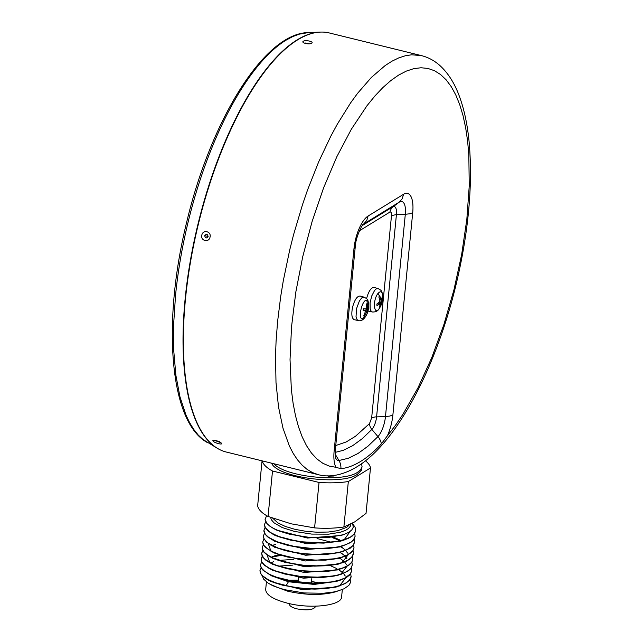 <?xml version="1.0" encoding="UTF-8"?>
<svg xmlns="http://www.w3.org/2000/svg" width="642" height="642" viewBox="0 0 642 642"><rect width="100%" height="100%" fill="white"/><g stroke="black" fill="none" stroke-linecap="round" stroke-linejoin="round"><path stroke-width="0.96" d="M365.964 308.938L363.524 308.714A6.412 2.424 103.8 0 0 363.131 310.383L365.467 311.097L363.918 316.081L364.56 316.193L366.943 311.354L367.866 311.209A6.412 2.424 103.8 0 0 368.259 309.54L367.449 309.195L367.473 303.835L366.831 303.722L365.964 308.938M364.311 316.209A21.796 20.263 99.8 0 1 362.425 319.05L366.197 315.607C363.669 319.708 361.109 321.369 358.525 320.591L354.304 319.724C351.752 318.48 351.182 314.259 352.602 307.069C354.649 299.678 357.161 296.002 360.138 296.026L364.11 297.166A12.054 4.55 103.8 0 0 363.934 297.118L361.743 297.912L359.448 300.801L356.543 308.642L356.037 316.586L357.056 319.62L358.413 320.575M362.425 319.05L362.345 319.034C357.586 318.809 362.265 298.931 366.759 300.32L366.831 300.336C368.059 300.721 368.701 302.342 368.765 305.191A21.796 21.796 0 0 1 366.197 315.607M366.831 304.324L367.473 303.835L366.831 303.722L367.473 303.835M368.259 309.54L363.605 308.73L363.212 310.407M363.316 309.877L367.866 311.209M364.56 316.193L363.918 316.081L364.56 316.193L364.223 315.479M185.466 299.116A215.784 81.534 -76.2 0 1 297.695 39.82A215.784 81.534 -76.2 0 1 329.354 32.967L421.457 55.613L411.642 54.787L405.295 55.774L398.754 57.9L392.061 61.142L385.24 65.492L371.397 77.409L357.522 93.387L350.668 102.8L337.307 124.203L330.871 136.08L318.673 161.864L307.582 189.888L302.534 204.549L293.546 234.771L289.662 250.171L283.226 281.14L280.698 296.532L277.569 321.762L276.068 341.359L275.53 355.58L275.996 382.488L278.5 406.851L282.978 428.15L289.333 445.917L293.177 453.348L297.439 459.768L302.093 465.129L307.117 469.414L312.477 472.584L318.392 474.695L226.289 452.04A215.784 81.534 -76.2 0 1 185.466 299.116M206.315 236.079L204.742 235.582C205.207 238.351 206.323 238.688 208.104 236.593C207.599 234.041 206.483 233.704 204.742 235.582M379.101 308.754C373.748 316.225 372.569 299.974 377.986 293.45L378.082 293.33C380.842 290.481 382.399 291.572 382.752 296.612A21.796 21.796 0 0 1 380.192 307.028L379.101 308.754M378.804 297.126L379.414 296.163A21.796 15.4 36.8 0 0 378.082 293.33M379.342 296.387L378.949 296.813L379.847 300.608L379.518 301.812L376.886 304.284A6.412 2.424 103.8 0 0 376.982 305.648L376.91 303.987L376.982 305.648L380.08 303.778L379.687 306.916L382.496 298.482A6.412 2.424 103.8 0 0 382.391 297.118L381.252 299.557L379.695 295.842L378.949 296.813M381.757 298.699L382.496 298.482M380.425 305.953L379.687 306.916L380.425 305.953L379.976 305.399M210.03 237.131C211.611 231.385 202.904 229.242 201.821 235.108C200.288 240.87 208.987 242.997 210.03 237.131M311.595 43.239C314.379 41.786 305.696 39.643 303.385 41.216C300.584 42.773 309.267 44.916 311.595 43.239M366.566 298.626C368.604 291.163 371.124 287.439 374.125 287.447L378.106 288.587A12.054 4.55 103.8 0 0 374.471 290.682L371.678 296.074L370.065 302.88L370.169 308.802L370.883 310.784L372.352 311.988L368.002 311.057M381.252 299.557L379.591 299.132M378.242 303.12L380.08 303.778M335.397 449.288L334.137 450.981A27.213 10.28 103.8 0 0 335.951 467.312L340.894 468.684A206.427 78.003 103.8 0 0 360.611 461.438A206.427 78.003 103.8 0 0 381.34 443.887L387.415 435.766A27.213 10.28 103.8 0 0 392.88 414.973L412.71 212.711A27.213 10.28 103.8 0 0 403.569 194.285L402.213 198.763L399.276 202.126A17.968 6.789 -76.2 0 1 405.311 214.284L409.668 213.802L412.71 212.711M221.362 443.173C219.869 441.15 211.194 439.016 213.16 441.158C214.669 443.076 223.36 445.211 221.362 443.173M217.758 448.549A215.664 81.486 -76.2 0 1 217.582 448.445A215.664 81.486 -76.2 0 1 185.129 298.987A215.664 81.486 -76.2 0 1 319.973 32.108A215.664 81.486 -76.2 0 1 320.181 32.1M265.7 521.721L264.488 524.474L265.315 527.716L270.386 532.427L273.043 533.935L279.543 536.728L287.496 539.136L301.21 541.744L320.663 542.915L334.161 541.928L345.179 539.392L350.588 536.953L354.135 534.024L355.684 530.517L354.633 533.582L351.96 536.295L347.771 538.646L338.968 541.342L323.688 543.108L306.427 542.602L290.473 540.123L278.989 536.808L268.757 531.6L264.969 527.379L264.48 524.61M266.639 515.654L265.074 519.41L266.863 523.463L269.833 526.175L276.18 529.979L307.382 538.036L340.974 535.492L343.438 534.682L328.832 537.41L309.123 537.354L289.55 534.24L279.551 531.167L272.738 528.029M355.684 530.517L355.082 527.251L353.148 524.418M352.594 523.126L353.244 527.331L351.768 529.955L348.807 532.314L343.438 534.682M319.042 482.455A54.49 18.008 5.6 0 0 348.333 481.54L343.879 526.986A54.49 18.008 -174.4 0 1 314.588 527.893L319.042 482.455L272.505 471.003L268.051 516.449A54.49 18.008 -174.4 0 1 257.651 505.776L262.056 460.836M343.879 526.986L354.793 521.842L366.028 513.407L370.482 467.962L348.333 481.54M370.482 467.962A54.49 18.008 5.6 0 0 365.458 460.787M262.209 460.876A54.49 18.008 5.6 0 0 272.505 471.003M271.574 463.179C277.376 477.656 341.456 485.938 357.45 474.269L361.366 470.345L362.048 466.565L361.542 463.725M268.051 516.449L291.155 523.816L314.588 527.893M273.845 463.741C285.529 477.046 342.916 482.856 357.65 472.223L360.684 469.687L362.048 466.565M328.142 475.866L326.762 475.842M333.968 475.473L333.912 476.003L328.134 476.179M335.02 475.321L333.912 476.003M315.511 606.192L315.463 606.69C313.296 609.972 307.093 610.686 296.845 608.841C291.966 607.557 289.494 605.984 289.43 604.138L289.478 603.64M266.422 581.893L265.692 589.404C265.868 594.797 273.083 599.371 287.327 603.135C310.616 609.274 341.865 605.655 341.608 596.851L342.33 589.541M319.555 583.016L311.522 581.427M298.201 580.127L287.616 580.256M262.297 575.81L263.557 579.052L267.995 583L272.69 585.681L287.873 591.25C306.194 595.294 322.059 595.495 335.469 591.836L344.152 588.73L348.871 585.368L350.355 582.8L350.211 579.365M269.833 584.1L278.291 587.759L284.92 589.733L303.979 592.951L323.472 593.248L333.704 591.972L339.867 590.423M350.219 531.367L344.184 539.721M344.626 539.842L340.412 541.238L306.812 543.774L275.611 535.709L271.743 533.526M355.122 536.255L353.654 539.906L350.652 542.554L339.843 546.976L306.258 549.512L275.049 541.455L267.465 536.76L264.865 533.951L263.886 531.151L263.926 530.212L265.234 534.176L268.573 537.322L277.047 541.736L293.33 546.294L312.574 548.533L331.24 547.971L339.297 546.623L345.958 544.641L350.981 542.081L353.493 539.858L355.122 536.255L354.713 533.454M354.561 541.992L353.67 544.801L350.283 548.164L339.289 552.714L305.696 555.25L274.487 547.193L266.261 541.944L263.445 537.723L263.364 535.95L264.127 539.071L267.955 543.02L278.147 548.107L294.935 552.433L304.517 553.733L316.699 554.399L332.668 553.452L340.412 551.959L346.744 549.817L352.891 545.644L354.504 542.386L354.151 539.192M333.8 537.25L339.682 539.922M353.983 547.819L353.549 549.664L351.503 552.489L345.532 556.1L338.719 558.452L305.127 560.988L273.925 552.931L265.106 547.112L263.14 544.288L262.787 542.418L264.031 545.548L267.321 548.701L272.489 551.719L279.294 554.447L296.572 558.532L316 560.137L334.017 558.901L341.488 557.248L347.402 554.985L352.891 550.651L353.999 547.73L353.59 544.93M270.884 550.908L268.163 543.461M317.044 538.51L331.328 542.281M340.846 546.647L345.244 549.961M345.757 550.499L347.539 553.083M348.068 554.897L341.937 562.673M263.364 544.777L262.241 547.425L262.329 548.87L264.063 552.032L267.802 555.161L273.372 558.123L288.25 562.809L303.056 565.177L317.662 565.883L335.333 564.31L342.443 562.512L347.988 560.113L351.68 557.224L353.429 553.468L352.707 555.996L350.339 558.757L346.431 561.188L338.165 564.19L304.573 566.726L273.364 558.668L267.257 555.089L264.014 552.281L262.233 548.774L262.409 546.743L263.445 544.922M272.304 545.612L275.442 544.456L271.333 545.708M340.284 552.385L344.682 555.699M345.195 556.237L346.977 558.821M262.803 550.515L261.679 553.163L261.992 555.346L264.199 558.508L268.388 561.614L274.367 564.519L281.838 567.063L299.934 570.626L319.339 571.581L328.431 570.987L336.544 569.687L343.342 567.737L348.454 565.217L351.696 562.231L352.867 559.206L351.792 562.32L349.12 565.008L344.89 567.367L337.596 569.927L303.995 572.463L272.794 564.406L265.908 560.265L262.995 557.449L261.647 553.436L262.883 550.659M269.76 562.384L267.04 554.937M339.722 558.123L344.12 561.445M344.634 561.975L346.415 564.567M346.945 566.372L340.806 574.157M262.241 556.253L261.109 558.901L261.759 561.814L264.448 564.984L269.078 568.058L275.418 570.882L283.226 573.338L301.62 576.62L320.952 577.246L329.868 576.484L337.724 575.023L344.12 572.937L348.831 570.289L351.094 568.026L352.306 564.952L350.821 568.619L347.82 571.26L337.034 575.665L303.441 578.201L272.232 570.144L264.665 565.466L262.056 562.649L261.085 559.174L262.321 556.397M274.319 555.932L278.155 554.977M351.744 570.69L349.802 574.895L346.503 577.463L341.729 579.654L336.472 581.403L314.187 584.421L288.435 581.756L271.67 575.882L263.003 570.216L261.19 567.873L260.508 565.57L261.639 568.29L264.777 571.436L269.825 574.478L276.542 577.23L293.707 581.387L313.095 583.08L331.256 581.941L338.783 580.328L344.834 578.097L350.5 573.804L351.744 570.69L351.343 567.889M340.693 580.007L335.654 581.379L324.611 582.992L312.052 583.337L303.321 582.848L290.529 581.114L280.209 578.675L267.802 573.691M341.255 574.269L334.129 576.067L322.693 577.431L305.584 577.246L296.917 576.323L284.727 573.996L274.351 570.754L268.364 567.953M339.361 558.243L341.624 559.367M341.809 568.539L332.556 570.706L324.876 571.581L307.879 571.629L287.664 568.82L276.1 565.474L268.926 562.215M339.923 552.505L342.186 553.629M342.379 562.793L334.57 564.719L327.035 565.714L314.54 566.132L301.507 565.281L285.08 562.328L277.986 560.209L269.496 556.478M340.485 546.759L342.748 547.891M342.94 557.055L336.536 558.717L325.229 560.161L305.977 559.928L287.183 556.967L278.211 554.351L270.057 550.74M332.034 537.539L340.453 540.749M343.51 551.317L338.446 552.69L327.396 554.303L314.845 554.64L306.122 554.158L297.511 553.123L285.489 550.667L275.37 547.305L270.619 545.002M344.064 545.58L336.994 547.369L325.558 548.733L308.457 548.557L299.774 547.634L287.552 545.307L277.135 542.057L271.181 539.264M265.058 527.563L263.926 530.212M264.496 533.301L263.364 535.95M353.429 553.468L353.028 550.667M341.231 540.821L332.62 537.45M263.934 539.039L262.803 541.688M352.867 559.206L352.466 556.413M352.306 564.952L351.904 562.151M261.117 567.729L259.986 570.377L261.021 573.956L262.674 575.882L268.099 579.622L276.044 582.992L283.395 585.151L295.312 587.454L305.038 588.497L324.058 588.457L332.54 587.366L339.762 585.608L345.404 583.249L349.24 580.384L351.062 577.158L350.773 573.627M280.626 555.161L272.433 556.574M261.679 561.991L260.548 564.639M270.619 562.833L273.749 561.67M279.342 560.386L293.482 559.375M330.983 565.947L336.865 568.611M338.591 569.598L342.997 572.921M343.51 573.45L345.292 576.043M345.813 577.856L339.682 585.632M351.182 576.428L349.681 580.119L345.701 583.345L335.91 587.141L302.318 589.685L271.117 581.628L265.692 578.498L261.591 575.031L260.219 572.688L259.978 570.521M278.78 566.124L292.913 565.112M340.132 585.753L334.241 587.302L325.069 588.642L314.797 589.107L304.043 588.698L283.323 585.408L274.575 582.751L267.249 579.437M271.052 557.2L281.26 555.362M366.831 300.336A21.796 20.263 99.8 0 1 367.248 303.738M366.558 304.115L367.2 304.228L366.558 304.115M367.922 309.468L367.529 311.137M364.495 315.712L363.853 315.607L364.495 315.712M382.03 297.326L382.126 298.699L382.03 297.326M380.233 305.552L379.486 306.523M367.449 309.195L365.346 308.882M367.328 308.28L366.51 308.08M366.943 311.354L363.276 310.078M366.413 312.156L365.595 311.956M365.458 311.097L363.228 310.319L365.467 311.097M359.44 230.759L389.774 212.157C391.074 211.627 391.644 212.783 391.492 215.616L371.654 417.878L369.511 423.584L355.459 436.287L346.271 441.921L335.766 445.532M381.38 301.323L379.863 300.841M381.043 302.526L379.181 302.181M380.152 306.354A21.796 15.4 36.8 0 1 379.189 308.633M392.88 414.973L389.838 416.064L385.473 416.554A17.968 6.789 -76.2 0 1 381.87 430.276A17.968 6.789 -76.2 0 1 377.937 436.616L371.862 429.418A11.275 4.261 103.8 0 0 376.589 416.827L396.427 214.564L405.311 214.284L385.473 416.554L375.048 416.939L371.654 417.878M381.34 443.887A13.081 10.023 42.9 0 0 377.937 436.616L367.89 446.262L357.963 453.517L348.277 458.284L338.968 460.499A17.968 6.789 -76.2 0 1 335.846 458.492A17.968 6.789 -76.2 0 1 335.75 458.308C335.268 457.746 335.14 454.761 335.389 449.368L355.227 247.098L353.967 248.719L334.137 450.981M340.894 468.684A13.081 11.997 -95.8 0 0 338.968 460.499L335.196 454.175M355.227 247.098C355.556 236.754 363.091 222.91 363.452 224.098A17.968 6.789 -76.2 0 1 363.821 223.857L366.767 220.495L368.123 216.017A27.213 10.28 103.8 0 0 353.967 248.719M363.332 224.21L399.276 202.126L391.54 207.936L389.774 212.157M335.196 452.385L343.205 450.355L352.562 445.749L362.16 438.743L371.862 429.418A8.715 6.677 42.9 0 1 369.511 423.584M362.24 225.567L392.639 206.933A11.275 4.261 103.8 0 1 396.427 214.564L391.492 215.616M208.104 236.593L207.021 236.288M305.761 42.942L306.057 43.359M403.569 194.285L368.123 216.017M335.951 467.312L329.177 466.076L322.798 463.267L316.875 458.918L311.442 453.051L306.547 445.725L302.23 436.993L298.53 426.93L295.464 415.599L293.073 403.112L291.356 389.542L290.032 359.64L291.524 326.842L295.802 292.166L302.727 256.72L312.076 221.618L323.552 187.962L336.801 156.809L351.399 129.154L366.895 105.858L374.824 96.075L382.793 87.649L390.737 80.643L398.594 75.114L406.298 71.102L413.801 68.646L421.032 67.755L427.933 68.437L434.457 70.7L440.548 74.512L446.158 79.841L451.246 86.662L455.764 94.904L459.688 104.51L462.978 115.408L465.611 127.501L467.569 140.702L468.829 154.899L469.246 185.851L466.83 219.379L461.678 254.417L453.942 289.879L443.871 324.635L431.777 357.586L418.038 387.712L403.096 414.042L395.32 425.526L387.415 435.766M207.486 442.611C169.336 422.187 161.808 322.156 186.926 221.169C211.298 119.292 264.769 32.967 308.32 32.598L299.116 34.187L292.624 36.65L285.987 40.205A212.39 80.25 103.8 0 0 175.531 295.424L173.645 324.09L173.765 350.933L175.892 375.369L179.977 396.868L185.939 414.957L189.583 422.605L193.643 429.257L198.097 434.891L202.92 439.457L217.582 448.445M270.619 517.42L271.357 519.763L274.014 522.805L282.295 527.58L294.397 531.416L311.643 534.08L328.72 534.16L340.445 532.218L345.645 530.292L348.534 528.454L350.46 526.079L350.909 524.016M272.698 518.182L277.874 522.901L285.345 526.456L295.015 529.345L306.057 531.343L317.517 532.258L328.407 532.017L337.804 530.645L346.207 527.523A39.234 12.968 5.6 0 0 349.16 524.867M286.476 580.28L288.435 581.756L286.051 585.777M380.192 307.028L378.924 309.019C377.705 311.129 375.514 312.116 372.352 311.988M378.932 297.045L379.663 296.098M377.079 305.472L376.982 304.115M381.035 299.71L379.663 299.509M379.944 303.449L378.443 302.928M305.777 43.287L307.406 43.576M215.937 440.316L215.118 440.589L219.957 442.362L219.452 441.576M309.163 43.76L305.56 43.423M318.392 474.695C327.58 477.231 341.022 476.364 356.751 466.894C396.226 443.173 435.067 369.768 455.419 287.303C468.435 233.84 473.002 185.369 469.117 141.89C467.408 124.331 464.126 109.028 459.263 95.995C454.512 83.091 447.996 72.891 439.722 65.388C434.313 60.589 428.23 57.331 421.457 55.613M364.11 297.166C367.625 299.3 367.882 298.586 368.765 305.191M378.106 288.587C381.621 290.722 381.878 290.007 382.752 296.612M308.32 32.598L319.973 32.108M311.37 583.048L311.795 578.659M298.016 582.005L298.442 577.656"/></g></svg>
